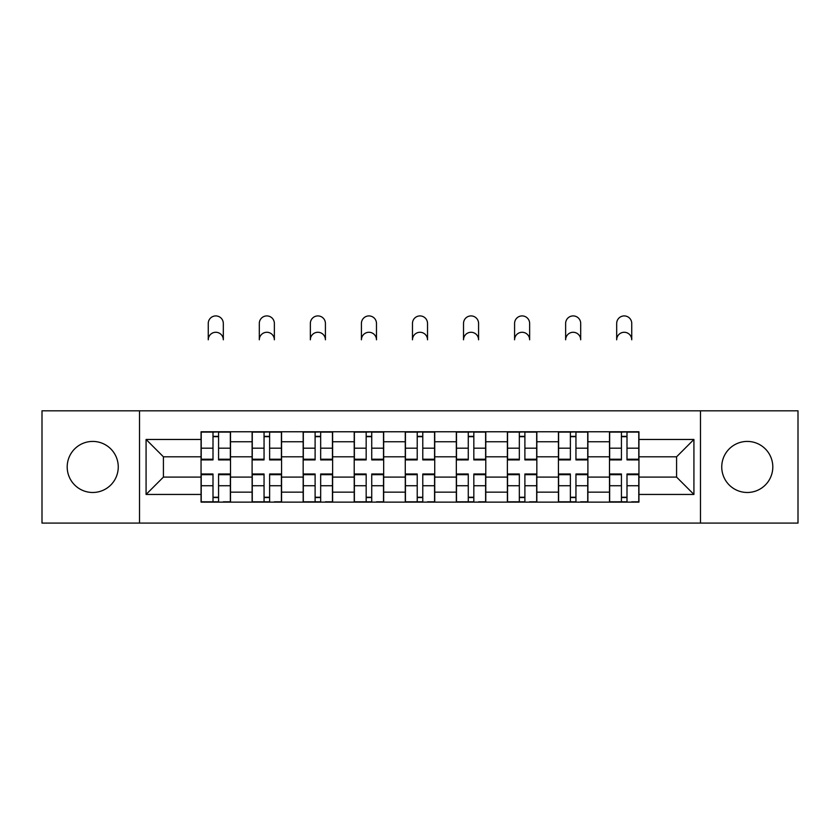 <?xml version="1.0" encoding="UTF-8"?>
<svg xmlns="http://www.w3.org/2000/svg" width="840" height="840" viewBox="0 0 840 840"><rect width="100%" height="100%" fill="white"/><g stroke="black" fill="none" stroke-linecap="round" stroke-linejoin="round"><path stroke-width="1.26" d="M747.275 441.42A25.526 25.526 0 0 0 721.749 466.945A25.526 25.526 0 0 0 747.275 492.481A25.526 25.526 0 0 0 772.8 466.945A25.526 25.526 0 0 0 747.275 441.42M92.726 441.42A25.526 25.526 0 0 0 67.2 466.945A25.526 25.526 0 0 0 92.726 492.481A25.526 25.526 0 0 0 118.251 466.945A25.526 25.526 0 0 0 92.726 441.42M700.476 523.079L798 523.079L798 410.823L42 410.823L42 523.079L700.476 523.079L700.476 410.823M252.105 502.131L252.105 441.745L230.507 441.745L230.507 502.131M230.507 441.745L230.507 431.77M252.105 441.745L252.105 431.77M281.568 431.77L281.568 502.131M303.167 502.131L303.167 431.77M332.619 431.77L332.619 502.131M354.218 502.131L354.218 431.77M383.67 431.77L383.67 502.131M405.269 502.131L405.269 431.77M434.731 431.77L434.731 502.131M456.33 502.131L456.33 431.77M485.782 431.77L485.782 502.131M507.381 502.131L507.381 431.77M536.833 431.77L536.833 502.131M558.432 502.131L558.432 431.77M587.895 431.77L587.895 502.131M609.494 502.131L609.494 431.77M609.494 477.099L587.895 477.099M558.432 477.099L536.833 477.099M507.381 477.099L485.782 477.099M456.33 477.099L434.731 477.099M405.269 477.099L383.67 477.099M354.218 477.099L332.619 477.099M303.167 477.099L281.568 477.099M252.105 477.099L230.507 477.099M609.494 456.803L587.895 456.803M558.432 456.803L536.833 456.803M507.381 456.803L485.782 456.803M456.33 456.803L434.731 456.803M405.269 456.803L383.67 456.803M354.218 456.803L332.619 456.803M303.167 456.803L281.568 456.803M252.105 456.803L230.507 456.803M163.422 477.099L201.054 477.099L201.054 456.803L163.422 456.803L163.422 477.099L146.076 494.445L146.076 439.457L201.054 439.457L201.054 456.803M638.946 456.803L638.946 477.099L676.578 477.099L676.578 456.803L638.946 456.803L638.946 431.77L201.054 431.77L201.054 439.457M638.946 439.457L693.924 439.457L693.924 494.445L638.946 494.445L638.946 477.099M201.054 477.099L201.054 502.131L638.946 502.131L638.946 494.445M201.054 494.445L146.076 494.445M139.524 523.079L139.524 410.823M218.568 497.228L213.003 497.228M213.003 436.674L218.568 436.674M269.619 497.228L264.054 497.228M264.054 436.674L269.619 436.674M320.67 497.228L315.105 497.228M315.105 436.674L320.67 436.674M371.731 497.228L366.167 497.228M366.167 436.674L371.731 436.674M422.782 497.228L417.218 497.228M417.218 436.674L422.782 436.674M473.834 497.228L468.269 497.228M468.269 436.674L473.834 436.674M524.895 497.228L519.33 497.228M519.33 436.674L524.895 436.674M575.946 497.228L570.381 497.228M570.381 436.674L575.946 436.674M626.997 497.228L621.432 497.228M621.432 436.674L626.997 436.674M146.076 439.457L163.422 456.803M676.578 477.099L693.924 494.445M676.578 456.803L693.924 439.457M223.314 339.801A7.529 7.529 0 0 0 215.786 332.272A7.529 7.529 0 0 0 208.257 339.801L208.257 323.442A7.529 7.529 0 0 1 215.786 315.913A7.529 7.529 0 0 1 223.314 323.442L223.314 339.801M218.568 459.218L230.349 459.218L230.349 459.911L218.568 459.911L218.568 432.096L230.349 432.096L223.797 432.096M230.349 459.218L230.349 432.096M213.003 436.349L218.568 436.349M207.764 432.096L201.222 432.096L201.222 459.911L213.003 459.911L213.003 432.096L223.314 431.77M201.222 432.096L213.003 432.096L208.257 431.77M213.003 474.684L201.222 474.684L201.222 473.991L213.003 473.991L213.003 501.806L201.222 501.806L207.764 501.806M201.222 474.684L201.222 501.806M218.568 497.553L213.003 497.553M223.797 501.806L230.349 501.806L230.349 473.991L218.568 473.991L218.568 501.806L208.257 501.806M230.349 501.806L223.314 501.806M274.365 339.801A7.529 7.529 0 0 0 266.837 332.272A7.529 7.529 0 0 0 259.308 339.801L259.308 323.442A7.529 7.529 0 0 1 266.837 315.913A7.529 7.529 0 0 1 274.365 323.442L274.365 339.801M269.619 459.218L281.4 459.218L281.4 459.911L269.619 459.911L269.619 432.096L281.4 432.096L274.858 432.096M281.4 459.218L281.4 432.096M264.054 436.349L269.619 436.349M258.815 432.096L252.273 432.096L252.273 459.911L264.054 459.911L264.054 432.096L274.365 431.77M252.273 432.096L264.054 432.096L259.308 431.77M325.416 339.801A7.529 7.529 0 0 0 317.887 332.272A7.529 7.529 0 0 0 310.359 339.801L310.359 323.442A7.529 7.529 0 0 1 317.887 315.913A7.529 7.529 0 0 1 325.416 323.442L325.416 339.801M320.67 459.218L332.451 459.218L332.451 459.911L320.67 459.911L320.67 432.096L332.451 432.096L325.909 432.096M332.451 459.218L332.451 432.096M315.105 436.349L320.67 436.349M309.876 432.096L303.324 432.096L303.324 459.911L315.105 459.911L315.105 432.096L325.416 431.77M303.324 432.096L315.105 432.096L310.359 431.77M264.054 474.684L252.273 474.684L252.273 473.991L264.054 473.991L264.054 501.806L252.273 501.806L258.815 501.806M252.273 474.684L252.273 501.806M269.619 497.553L264.054 497.553M274.858 501.806L281.4 501.806L281.4 473.991L269.619 473.991L269.619 501.806L259.308 501.806M281.4 501.806L274.365 501.806M315.105 474.684L303.324 474.684L303.324 473.991L315.105 473.991L315.105 501.806L303.324 501.806L309.876 501.806M303.324 474.684L303.324 501.806M320.67 497.553L315.105 497.553M325.909 501.806L332.451 501.806L332.451 473.991L320.67 473.991L320.67 501.806L310.359 501.806M332.451 501.806L325.416 501.806M376.478 339.801A7.529 7.529 0 0 0 368.949 332.272A7.529 7.529 0 0 0 361.421 339.801L361.421 323.442A7.529 7.529 0 0 1 368.949 315.913A7.529 7.529 0 0 1 376.478 323.442L376.478 339.801M371.731 459.218L383.512 459.218L383.512 459.911L371.731 459.911L371.731 432.096L383.512 432.096L376.961 432.096M383.512 459.218L383.512 432.096M366.167 436.349L371.731 436.349M360.927 432.096L354.385 432.096L354.385 459.911L366.167 459.911L366.167 432.096L376.478 431.77M354.385 432.096L366.167 432.096L361.421 431.77M427.529 339.801A7.529 7.529 0 0 0 420 332.272A7.529 7.529 0 0 0 412.471 339.801L412.471 323.442A7.529 7.529 0 0 1 420 315.913A7.529 7.529 0 0 1 427.529 323.442L427.529 339.801M422.782 459.218L434.564 459.218L434.564 459.911L422.782 459.911L422.782 432.096L434.564 432.096L428.022 432.096M434.564 459.218L434.564 432.096M417.218 436.349L422.782 436.349M411.978 432.096L405.437 432.096L405.437 459.911L417.218 459.911L417.218 432.096L427.529 431.77M405.437 432.096L417.218 432.096L412.471 431.77M478.58 339.801A7.529 7.529 0 0 0 471.051 332.272A7.529 7.529 0 0 0 463.522 339.801L463.522 323.442A7.529 7.529 0 0 1 471.051 315.913A7.529 7.529 0 0 1 478.58 323.442L478.58 339.801M473.834 459.218L485.615 459.218L485.615 459.911L473.834 459.911L473.834 432.096L485.615 432.096L479.073 432.096M485.615 459.218L485.615 432.096M468.269 436.349L473.834 436.349M463.04 432.096L456.488 432.096L456.488 459.911L468.269 459.911L468.269 432.096L478.58 431.77M456.488 432.096L468.269 432.096L463.522 431.77M366.167 474.684L354.385 474.684L354.385 473.991L366.167 473.991L366.167 501.806L354.385 501.806L360.927 501.806M354.385 474.684L354.385 501.806M371.731 497.553L366.167 497.553M376.961 501.806L383.512 501.806L383.512 473.991L371.731 473.991L371.731 501.806L361.421 501.806M383.512 501.806L376.478 501.806M417.218 474.684L405.437 474.684L405.437 473.991L417.218 473.991L417.218 501.806L405.437 501.806L411.978 501.806M405.437 474.684L405.437 501.806M422.782 497.553L417.218 497.553M428.022 501.806L434.564 501.806L434.564 473.991L422.782 473.991L422.782 501.806L412.471 501.806M434.564 501.806L427.529 501.806M468.269 474.684L456.488 474.684L456.488 473.991L468.269 473.991L468.269 501.806L456.488 501.806L463.04 501.806M456.488 474.684L456.488 501.806M473.834 497.553L468.269 497.553M479.073 501.806L485.615 501.806L485.615 473.991L473.834 473.991L473.834 501.806L463.522 501.806M485.615 501.806L478.58 501.806M529.641 339.801A7.529 7.529 0 0 0 522.113 332.272A7.529 7.529 0 0 0 514.584 339.801L514.584 323.442A7.529 7.529 0 0 1 522.113 315.913A7.529 7.529 0 0 1 529.641 323.442L529.641 339.801M524.895 459.218L536.676 459.218L536.676 459.911L524.895 459.911L524.895 432.096L536.676 432.096L530.124 432.096M536.676 459.218L536.676 432.096M519.33 436.349L524.895 436.349M514.091 432.096L507.549 432.096L507.549 459.911L519.33 459.911L519.33 432.096L529.641 431.77M507.549 432.096L519.33 432.096L514.584 431.77M519.33 474.684L507.549 474.684L507.549 473.991L519.33 473.991L519.33 501.806L507.549 501.806L514.091 501.806M507.549 474.684L507.549 501.806M524.895 497.553L519.33 497.553M530.124 501.806L536.676 501.806L536.676 473.991L524.895 473.991L524.895 501.806L514.584 501.806M536.676 501.806L529.641 501.806M580.692 339.801A7.529 7.529 0 0 0 573.163 332.272A7.529 7.529 0 0 0 565.635 339.801L565.635 323.442A7.529 7.529 0 0 1 573.163 315.913A7.529 7.529 0 0 1 580.692 323.442L580.692 339.801M575.946 459.218L587.727 459.218L587.727 459.911L575.946 459.911L575.946 432.096L587.727 432.096L581.186 432.096M587.727 459.218L587.727 432.096M570.381 436.349L575.946 436.349M565.142 432.096L558.6 432.096L558.6 459.911L570.381 459.911L570.381 432.096L580.692 431.77M558.6 432.096L570.381 432.096L565.635 431.77M570.381 474.684L558.6 474.684L558.6 473.991L570.381 473.991L570.381 501.806L558.6 501.806L565.142 501.806M558.6 474.684L558.6 501.806M575.946 497.553L570.381 497.553M581.186 501.806L587.727 501.806L587.727 473.991L575.946 473.991L575.946 501.806L565.635 501.806M587.727 501.806L580.692 501.806M631.743 339.801A7.529 7.529 0 0 0 624.215 332.272A7.529 7.529 0 0 0 616.686 339.801L616.686 323.442A7.529 7.529 0 0 1 624.215 315.913A7.529 7.529 0 0 1 631.743 323.442L631.743 339.801M626.997 459.218L638.778 459.218L638.778 459.911L626.997 459.911L626.997 432.096L638.778 432.096L632.236 432.096M638.778 459.218L638.778 432.096M621.432 436.349L626.997 436.349M616.203 432.096L609.651 432.096L609.651 459.911L621.432 459.911L621.432 432.096L631.743 431.77M609.651 432.096L621.432 432.096L616.686 431.77M621.432 474.684L609.651 474.684L609.651 473.991L621.432 473.991L621.432 501.806L609.651 501.806L616.203 501.806M609.651 474.684L609.651 501.806M626.997 497.553L621.432 497.553M632.236 501.806L638.778 501.806L638.778 473.991L626.997 473.991L626.997 501.806L616.686 501.806M638.778 501.806L631.743 501.806M558.432 441.745L536.833 441.745M507.381 441.745L485.782 441.745M456.33 441.745L434.731 441.745M405.269 441.745L383.67 441.745M354.218 441.745L332.619 441.745M303.167 441.745L281.568 441.745M609.494 441.745L587.895 441.745M558.432 492.146L536.833 492.146M507.381 492.146L485.782 492.146M456.33 492.146L434.731 492.146M405.269 492.146L383.67 492.146M354.218 492.146L332.619 492.146M303.167 492.146L281.568 492.146M252.105 492.146L230.507 492.146M609.494 492.146L587.895 492.146M218.568 448.171L230.349 448.171M201.222 459.218L213.003 459.218M201.222 448.171L213.003 448.171M213.003 485.73L201.222 485.73M230.349 474.684L218.568 474.684M230.349 485.73L218.568 485.73M269.619 448.171L281.4 448.171M252.273 459.218L264.054 459.218M252.273 448.171L264.054 448.171M320.67 448.171L332.451 448.171M303.324 459.218L315.105 459.218M303.324 448.171L315.105 448.171M264.054 485.73L252.273 485.73M281.4 474.684L269.619 474.684M281.4 485.73L269.619 485.73M315.105 485.73L303.324 485.73M332.451 474.684L320.67 474.684M332.451 485.73L320.67 485.73M371.731 448.171L383.512 448.171M354.385 459.218L366.167 459.218M354.385 448.171L366.167 448.171M422.782 448.171L434.564 448.171M405.437 459.218L417.218 459.218M405.437 448.171L417.218 448.171M473.834 448.171L485.615 448.171M456.488 459.218L468.269 459.218M456.488 448.171L468.269 448.171M366.167 485.73L354.385 485.73M383.512 474.684L371.731 474.684M383.512 485.73L371.731 485.73M417.218 485.73L405.437 485.73M434.564 474.684L422.782 474.684M434.564 485.73L422.782 485.73M468.269 485.73L456.488 485.73M485.615 474.684L473.834 474.684M485.615 485.73L473.834 485.73M524.895 448.171L536.676 448.171M507.549 459.218L519.33 459.218M507.549 448.171L519.33 448.171M519.33 485.73L507.549 485.73M536.676 474.684L524.895 474.684M536.676 485.73L524.895 485.73M575.946 448.171L587.727 448.171M558.6 459.218L570.381 459.218M558.6 448.171L570.381 448.171M570.381 485.73L558.6 485.73M587.727 474.684L575.946 474.684M587.727 485.73L575.946 485.73M626.997 448.171L638.778 448.171M609.651 459.218L621.432 459.218M609.651 448.171L621.432 448.171M621.432 485.73L609.651 485.73M638.778 474.684L626.997 474.684M638.778 485.73L626.997 485.73"/></g></svg>
